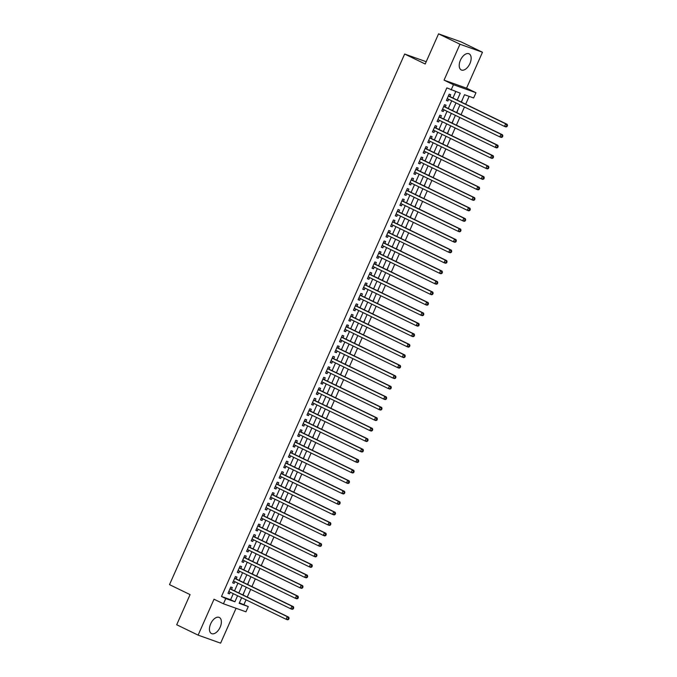 <?xml version="1.0" encoding="UTF-8"?>
<svg xmlns="http://www.w3.org/2000/svg" width="677" height="677" viewBox="0 0 677 677"><rect width="100%" height="100%" fill="white"/><g stroke="black" fill="none" stroke-linecap="round" stroke-linejoin="round"><path stroke-width="1.02" d="M220.152 627.198A8.962 5.018 115.9 0 0 219.314 617.449A8.962 5.018 115.9 0 0 210.665 623.822A8.962 5.018 115.9 0 0 211.495 633.57A8.962 5.018 115.9 0 0 220.152 627.198M469.923 63.562A8.962 5.018 115.9 0 0 469.085 53.813A8.962 5.018 115.9 0 0 460.436 60.185A8.962 5.018 115.9 0 0 461.265 69.934A8.962 5.018 115.9 0 0 469.923 63.562M239.362 602.835L248.273 606.558L245.946 611.805L223.452 603.791L225.771 598.553L234.894 601.794L237.576 595.743M426.214 61.709L404.651 54.033L169.512 584.64L190.068 594.609L176.705 624.753L198.116 635.136L220.617 643.15L236.061 608.284M404.651 54.033L425.198 64.002L438.561 33.85L461.062 41.864L482.473 52.247L459.971 44.233L444.053 80.148L453.472 84.718L475.973 92.724L473.646 97.97L464.524 94.721L461.274 102.066M444.053 80.148L466.555 88.162L482.473 52.247M466.555 88.162L475.973 92.724M243.991 604.485L246.047 599.847M247.274 597.063L250.693 589.362M251.929 586.578L255.339 578.877M256.575 576.093L259.985 568.392M261.22 565.608L264.631 557.907M265.866 555.123L269.277 547.422M270.512 544.638L273.923 536.929M275.158 534.153L278.577 526.444M279.804 523.659L283.223 515.959M284.45 513.174L287.869 505.474M289.104 502.689L292.515 494.989M293.75 492.204L297.161 484.504M298.396 481.719L301.807 474.01M303.042 471.234L306.453 463.525M307.688 460.741L311.098 453.04M312.334 450.256L315.744 442.555M316.98 439.771L320.399 432.07M321.626 429.286L325.045 421.585M326.272 418.801L329.691 411.1M330.926 408.316L334.336 400.606M335.572 397.831L338.982 390.121M340.218 387.337L343.628 379.636M344.864 376.852L348.274 369.151M349.51 366.367L352.92 358.666M354.156 355.882L357.574 348.181M358.802 345.397L362.22 337.688M363.447 334.912L366.866 327.203M368.102 324.418L371.512 316.718M372.748 313.933L376.158 306.232M377.394 303.448L380.804 295.747M382.04 292.963L385.45 285.262M386.685 282.478L390.096 274.777M391.331 271.993L394.742 264.284M395.977 261.5L399.396 253.799M400.623 251.015L404.042 243.314M405.269 240.53L408.688 232.829M409.923 230.045L413.334 222.344M414.569 219.56L417.98 211.859M419.215 209.075L422.626 201.365M423.861 198.589L427.272 190.88M428.507 188.096L431.918 180.395M433.153 177.611L436.572 169.91M437.799 167.126L441.218 159.425M442.445 156.641L445.864 148.94M447.099 146.156L450.51 138.446M451.745 135.671L455.156 127.961M456.391 125.177L459.801 117.476M461.037 114.692L464.447 106.991M465.683 104.207L469.153 96.371M438.561 33.85L459.971 44.233M231.483 589.405L232.296 587.577L230.781 587.035L227.988 593.323L229.511 593.864L230.256 592.189M236.129 578.92L236.95 577.083L235.427 576.542L232.634 582.838L234.157 583.379L234.902 581.704M240.784 568.435L241.596 566.598L240.073 566.057L237.28 572.353L238.803 572.894L239.548 571.219M245.429 557.95L246.242 556.113L244.719 555.572L241.934 561.868L243.449 562.409L244.194 560.734M250.075 547.465L250.888 545.628L249.364 545.087L246.58 551.374L248.095 551.916L248.84 550.249M254.721 536.979L255.534 535.143L254.01 534.602L251.226 540.889L252.749 541.431L253.486 539.755M259.367 526.486L260.18 524.658L258.656 524.116L255.872 530.404L257.395 530.946L258.132 529.27M264.013 516.001L264.825 514.165L263.311 513.623L260.518 519.919L262.041 520.461L262.778 518.785M268.659 505.516L269.471 503.68L267.957 503.138L265.164 509.434L266.687 509.976L267.432 508.3M273.305 495.031L274.117 493.194L272.603 492.653L269.81 498.949L271.333 499.491L272.078 497.815M277.951 484.546L278.772 482.709L277.248 482.168L274.456 488.456L275.979 488.997L276.724 487.33M282.605 474.061L283.418 472.224L281.894 471.683L279.11 477.97L280.625 478.512L281.37 476.845M287.251 463.567L288.063 461.739L286.54 461.198L283.756 467.485L285.271 468.027L286.016 466.351M291.897 453.082L292.709 451.246L291.186 450.713L288.402 457L289.917 457.542L290.661 455.866M296.543 442.597L297.355 440.761L295.832 440.219L293.048 446.515L294.571 447.057L295.307 445.381M301.189 432.112L302.001 430.276L300.486 429.734L297.694 436.03L299.217 436.572L299.953 434.896M305.835 421.627L306.647 419.791L305.132 419.249L302.34 425.545L303.863 426.087L304.599 424.411M310.481 411.142L311.293 409.306L309.778 408.764L306.986 415.052L308.509 415.593L309.254 413.926M315.127 400.657L315.947 398.821L314.424 398.279L311.632 404.567L313.155 405.108L313.9 403.433M319.781 390.164L320.593 388.336L319.07 387.794L316.286 394.082L317.801 394.623L318.545 392.948M324.427 379.679L325.239 377.842L323.716 377.301L320.932 383.597L322.447 384.138L323.191 382.463M329.073 369.193L329.885 367.357L328.362 366.816L325.578 373.112L327.093 373.653L327.837 371.978M333.719 358.708L334.531 356.872L333.008 356.33L330.224 362.627L331.747 363.168L332.483 361.493M338.365 348.223L339.177 346.387L337.654 345.845L334.87 352.133L336.393 352.675L337.129 351.008M343.011 337.738L343.823 335.902L342.308 335.36L339.515 341.648L341.039 342.19L341.775 340.514M347.656 327.245L348.469 325.417L346.954 324.875L344.161 331.163L345.685 331.705L346.429 330.029M352.302 316.76L353.115 314.923L351.6 314.382L348.807 320.678L350.331 321.22L351.075 319.544M356.957 306.275L357.769 304.438L356.246 303.897L353.453 310.193L354.976 310.735L355.721 309.059M361.603 295.79L362.415 293.953L360.892 293.412L358.108 299.708L359.622 300.25L360.367 298.574M366.249 285.305L367.061 283.468L365.538 282.927L362.754 289.223L364.268 289.756L365.013 288.089M370.894 274.82L371.707 272.983L370.184 272.442L367.399 278.729L368.914 279.271L369.659 277.604M375.54 264.335L376.353 262.498L374.83 261.957L372.045 268.244L373.569 268.786L374.305 267.11M380.186 253.841L380.999 252.013L379.484 251.472L376.691 257.759L378.215 258.301L378.951 256.625M384.832 243.356L385.645 241.52L384.13 240.978L381.337 247.274L382.86 247.816L383.597 246.14M389.478 232.871L390.29 231.035L388.776 230.493L385.983 236.789L387.506 237.331L388.251 235.655M394.124 222.386L394.945 220.55L393.422 220.008L390.629 226.304L392.152 226.846L392.897 225.17M398.778 211.901L399.591 210.065L398.068 209.523L395.283 215.811L396.798 216.352L397.543 214.685M403.424 201.416L404.237 199.58L402.713 199.038L399.929 205.326L401.444 205.867L402.189 204.192M408.07 190.922L408.883 189.095L407.359 188.553L404.575 194.841L406.09 195.382L406.835 193.707M412.716 180.437L413.529 178.601L412.005 178.059L409.221 184.356L410.744 184.897L411.481 183.222M417.362 169.952L418.174 168.116L416.651 167.574L413.867 173.871L415.39 174.412L416.127 172.737M422.008 159.467L422.82 157.631L421.306 157.089L418.513 163.385L420.036 163.927L420.772 162.252M426.654 148.982L427.466 147.146L425.951 146.604L423.159 152.892L424.682 153.434L425.427 151.766M431.3 138.497L432.112 136.661L430.597 136.119L427.805 142.407L429.328 142.949L430.073 141.281M435.954 128.004L436.767 126.176L435.243 125.634L432.451 131.922L433.974 132.464L434.719 130.788M440.6 117.519L441.412 115.682L439.889 115.149L437.105 121.437L438.62 121.978L439.365 120.303M445.246 107.034L446.058 105.197L444.535 104.656L441.751 110.952L443.266 111.493L444.01 109.818M461.486 102.168L462.645 98.969M456.831 112.653L457.999 109.454M452.185 123.146L453.353 119.939M447.539 133.631L448.707 130.424M442.893 144.116L444.061 140.909M438.247 154.601L439.415 151.394M433.602 165.086L434.769 161.879M428.956 175.571L430.115 172.373M424.31 186.065L425.469 182.858M419.655 196.55L420.823 193.343M415.009 207.035L416.177 203.828M410.364 217.52L411.531 214.313M405.718 228.005L406.885 224.798M401.072 238.49L402.24 235.291M396.426 248.984L397.594 245.776M391.78 259.469L392.939 256.261M387.134 269.954L388.293 266.746M382.488 280.439L383.647 277.231M377.834 290.924L379.002 287.717M373.188 301.409L374.356 298.21M368.542 311.894L369.71 308.695M363.896 322.387L365.064 319.18M359.25 332.872L360.418 329.665M354.604 343.357L355.763 340.15M349.958 353.843L351.118 350.635M345.312 364.328L346.472 361.12M340.658 374.813L341.826 371.614M336.012 385.306L337.18 382.099M331.366 395.791L332.534 392.584M326.72 406.276L327.888 403.069M322.074 416.761L323.242 413.554M317.428 427.246L318.596 424.039M312.782 437.731L313.942 434.532M308.137 448.216L309.296 445.017M303.482 458.71L304.65 455.503M298.836 469.195L300.004 465.988M294.19 479.68L295.358 476.473M289.544 490.165L290.712 486.958M284.899 500.65L286.066 497.451M280.253 511.135L281.42 507.936M275.607 521.628L276.766 518.421M270.961 532.114L272.12 528.906M266.315 542.599L267.474 539.391M261.66 553.084L262.828 549.876M257.015 563.569L258.182 560.361M252.369 574.054L253.536 570.855M247.723 584.547L248.891 581.34M244.245 591.825L243.077 595.032M457.212 100.103L460.267 93.206L446.862 87.883L221.489 596.471L230.612 599.72L233.294 593.67M234.53 590.886L237.94 583.176M239.176 580.401L242.586 572.691M243.822 569.907L247.232 562.206M248.467 559.422L251.886 551.721M253.113 548.937L256.532 541.236M257.759 538.452L261.178 530.751M262.414 527.967L265.824 520.266M267.06 517.482L270.47 509.773M271.705 506.988L275.116 499.287M276.351 496.503L279.762 488.802M280.997 486.018L284.408 478.317M285.643 475.533L289.062 467.832M290.289 465.048L293.708 457.347M294.935 454.563L298.354 446.854M299.581 444.078L303 436.369M304.235 433.585L307.646 425.884M308.881 423.1L312.292 415.399M313.527 412.615L316.938 404.914M318.173 402.13L321.583 394.429M322.819 391.644L326.229 383.935M327.465 381.159L330.884 373.45M332.111 370.666L335.53 362.965M336.757 360.181L340.176 352.48M341.411 349.696L344.821 341.995M346.057 339.211L349.467 331.51M350.703 328.726L354.113 321.025M355.349 318.241L358.759 310.531M359.995 307.756L363.405 300.046M364.641 297.262L368.06 289.561M369.287 286.777L372.705 279.076M373.932 276.292L377.351 268.591M378.587 265.807L381.997 258.106M383.233 255.322L386.643 247.613M387.879 244.837L391.289 237.128M392.525 234.344L395.935 226.643M397.171 223.859L400.581 216.158M401.816 213.373L405.227 205.673M406.462 202.888L409.881 195.188M411.108 192.403L414.527 184.703M415.754 181.918L419.173 174.209M420.409 171.425L423.819 163.724M425.054 160.94L428.465 153.239M429.7 150.455L433.111 142.754M434.346 139.97L437.757 132.269M438.992 129.485L442.403 121.784M443.638 119L447.057 111.29M448.284 108.515L451.703 100.805M452.93 98.021L455.773 91.607M449.892 96.549L450.704 94.712L449.181 94.171L446.397 100.467L447.912 101.008L448.656 99.333M223.452 603.791L214.025 599.221L198.116 635.136M221.489 596.471L225.771 598.553M451.144 89.956L453.472 84.718M241.63 597.715L239.15 603.309L248.273 606.558M460.038 104.85L456.628 112.551M455.393 115.335L451.974 123.045M450.747 125.82L447.328 133.53M446.101 136.314L442.682 144.015M441.446 146.799L438.036 154.5M436.8 157.284L433.39 164.985M432.154 167.769L428.744 175.47M427.509 178.254L424.098 185.963M422.863 188.739L419.452 196.448M418.217 199.233L414.806 206.934M413.571 209.718L410.152 217.419M408.925 220.203L405.506 227.904M404.279 230.688L400.86 238.389M399.625 241.173L396.214 248.874M394.979 251.658L391.568 259.367M390.333 262.151L386.922 269.852M385.687 272.636L382.277 280.337M381.041 283.121L377.631 290.822M376.395 293.606L372.976 301.307M371.749 304.091L368.33 311.792M367.103 314.577L363.684 322.286M362.449 325.062L359.038 332.771M357.803 335.555L354.393 343.256M353.157 346.04L349.747 353.741M348.511 356.525L345.101 364.226M343.865 367.01L340.455 374.711M339.219 377.495L335.809 385.205M334.573 387.98L331.155 395.69M329.927 398.474L326.509 406.175M325.282 408.959L321.863 416.66M320.627 419.444L317.217 427.145M315.981 429.929L312.571 437.63M311.335 440.414L307.925 448.115M306.689 450.899L303.279 458.608M302.044 461.384L298.633 469.093M297.398 471.877L293.979 479.578M292.752 482.362L289.333 490.063M288.106 492.848L284.687 500.548M283.451 503.333L280.041 511.033M278.806 513.818L275.395 521.527M274.16 524.303L270.749 532.012M269.514 534.796L266.103 542.497M264.868 545.281L261.457 552.982M260.222 555.766L256.803 563.467M255.576 566.251L252.157 573.952M250.93 576.736L247.511 584.437M246.284 587.221L242.865 594.931M238.812 592.959L242.222 585.258M243.458 582.474L246.868 574.773M248.104 571.989L251.514 564.288M252.749 561.504L256.16 553.794M257.395 551.019L260.814 543.309M262.041 540.525L265.46 532.824M266.687 530.04L270.106 522.339M271.342 519.555L274.752 511.854M275.988 509.07L279.398 501.369M280.633 498.585L284.044 490.876M285.279 488.1L288.69 480.391M289.925 477.607L293.336 469.906M294.571 467.122L297.99 459.421M299.217 456.637L302.636 448.936M303.863 446.151L307.282 438.451M308.517 435.666L311.928 427.966M313.163 425.181L316.574 417.472M317.809 414.688L321.22 406.987M322.455 404.203L325.865 396.502M327.101 393.718L330.511 386.017M331.747 383.233L335.166 375.532M336.393 372.748L339.812 365.047M341.039 362.263L344.458 354.553M345.685 351.778L349.104 344.068M350.339 341.284L353.749 333.583M354.985 330.799L358.395 323.098M359.631 320.314L363.041 312.613M364.277 309.829L367.687 302.128M368.923 299.344L372.333 291.635M373.569 288.859L376.987 281.15M378.215 278.365L381.633 270.665M382.86 267.88L386.279 260.18M387.515 257.395L390.925 249.695M392.161 246.91L395.571 239.209M396.807 236.425L400.217 228.724M401.453 225.94L404.863 218.231M406.098 215.447L409.509 207.746M410.744 204.962L414.163 197.261M415.39 194.477L418.809 186.776M420.036 183.992L423.455 176.291M424.691 173.507L428.101 165.806M429.336 163.022L432.747 155.312M433.982 152.537L437.393 144.827M438.628 142.043L442.039 134.342M443.274 131.558L446.685 123.857M447.92 121.073L451.331 113.372M452.566 110.588L455.985 102.887M230.612 599.72L234.894 601.794M446.465 100.306L447.912 101.008M441.819 110.791L443.266 111.493M437.173 121.276L438.62 121.978M432.527 131.761L433.974 132.464M427.881 142.246L429.328 142.949M423.235 152.731L424.682 153.434M418.589 163.225L420.036 163.927M413.935 173.71L415.39 174.412M409.289 184.195L410.744 184.897M404.643 194.68L406.09 195.382M399.997 205.165L401.444 205.867M395.351 215.65L396.798 216.352M390.705 226.135L392.152 226.846M386.059 236.628L387.506 237.331M381.413 247.113L382.86 247.816M376.767 257.598L378.215 258.301M372.113 268.084L373.569 268.786M367.467 278.569L368.914 279.271M362.821 289.054L364.268 289.756M358.175 299.547L359.622 300.25M353.529 310.032L354.976 310.735M348.883 320.517L350.331 321.22M344.238 331.002L345.685 331.705M339.592 341.487L341.039 342.19M334.937 351.972L336.393 352.675M330.291 362.466L331.747 363.168M325.645 372.951L327.093 373.653M321 383.436L322.447 384.138M316.354 393.921L317.801 394.623M311.708 404.406L313.155 405.108M307.062 414.891L308.509 415.593M302.416 425.376L303.863 426.087M297.762 435.87L299.217 436.572M293.116 446.355L294.571 447.057M288.47 456.84L289.917 457.542M283.824 467.325L285.271 468.027M279.178 477.81L280.625 478.512M274.532 488.295L275.979 488.997M269.886 498.788L271.333 499.491M265.24 509.273L266.687 509.976M260.594 519.758L262.041 520.461M255.94 530.243L257.395 530.946M251.294 540.728L252.749 541.431M246.648 551.213L248.095 551.916M242.002 561.698L243.449 562.409M237.356 572.192L238.803 572.894M232.71 582.677L234.157 583.379M228.064 593.162L229.511 593.864M507.022 126.548L507.488 125.499L506.878 125.279L506.413 126.328L507.022 126.548L506.015 126.954L504.492 126.413L447.209 98.63M506.413 126.328L504.492 126.413L505.651 123.789L507.175 124.331L449.206 96.219A1.151 0.948 -70.4 0 1 448.919 95.982L448.572 95.55M448.369 96.007L505.651 123.789L506.878 125.279M507.488 125.499L507.175 124.331M502.376 137.033L502.833 135.984L502.232 135.764L501.767 136.813L502.376 137.033L501.369 137.439L499.846 136.898L442.563 109.115M501.767 136.813L499.846 136.898L501.005 134.274L502.529 134.816L444.561 106.704A1.151 0.948 -70.4 0 1 444.273 106.475L443.926 106.035M443.723 106.492L501.005 134.274L502.232 135.764M502.833 135.984L502.529 134.816M497.722 147.518L498.187 146.469L497.587 146.257L497.121 147.298L497.722 147.518L496.723 147.924L495.2 147.383L437.917 119.601M497.121 147.298L495.2 147.383L496.359 144.768L497.883 145.31L439.915 117.189A1.151 0.948 -70.4 0 1 439.627 116.96L439.28 116.52M439.077 116.977L496.359 144.768L497.587 146.257M498.187 146.469L497.883 145.31M493.076 158.003L493.541 156.954L492.932 156.742L492.467 157.792L493.076 158.003L492.077 158.418L490.554 157.876L433.272 130.086M492.467 157.792L490.554 157.876L491.714 155.253L493.237 155.795L435.269 127.674A1.151 0.948 -70.4 0 1 434.981 127.445L434.634 127.014M434.431 127.471L491.714 155.253L492.932 156.742M493.541 156.954L493.237 155.795M488.43 168.488L488.896 167.439L488.286 167.227L487.821 168.277L488.43 168.488L487.423 168.903L485.908 168.361L428.617 140.571M487.821 168.277L485.908 168.361L487.068 165.738L488.591 166.28L430.614 138.159A1.151 0.948 -70.4 0 1 430.335 137.93L429.988 137.499M429.785 137.956L487.068 165.738L488.286 167.227M488.896 167.439L488.591 166.28M483.784 178.982L484.25 177.933L483.64 177.712L483.175 178.762L483.784 178.982L482.777 179.388L481.262 178.846L423.971 151.064M483.175 178.762L481.262 178.846L482.422 176.223L483.945 176.765L425.968 148.652A1.151 0.948 -70.4 0 1 425.689 148.415L425.342 147.984M425.139 148.441L482.422 176.223L483.64 177.712M484.25 177.933L483.945 176.765M479.138 189.467L479.604 188.418L478.994 188.198L478.529 189.247L479.138 189.467L478.131 189.873L476.608 189.332L419.325 161.549M478.529 189.247L476.608 189.332L477.776 186.708L479.291 187.25L421.322 159.137A1.151 0.948 -70.4 0 1 421.035 158.9L420.688 158.469M420.493 158.926L477.776 186.708L478.994 188.198M479.604 188.418L479.291 187.25M474.492 199.952L474.958 198.903L474.349 198.683L473.883 199.732L474.492 199.952L473.485 200.358L471.962 199.817L414.679 172.034M473.883 199.732L471.962 199.817L473.13 197.193L474.645 197.735L416.677 169.622A1.151 0.948 -70.4 0 1 416.389 169.394L416.042 168.954M415.839 169.411L473.13 197.193L474.349 198.683M474.958 198.903L474.645 197.735M469.846 210.437L470.312 209.388L469.703 209.176L469.237 210.217L469.846 210.437L468.839 210.843L467.316 210.302L410.034 182.519M469.237 210.217L467.316 210.302L468.484 207.687L469.999 208.228L412.031 180.107A1.151 0.948 -70.4 0 1 411.743 179.879L411.396 179.439M411.193 179.896L468.484 207.687L469.703 209.176M470.312 209.388L469.999 208.228M465.201 220.922L465.666 219.873L465.057 219.661L464.591 220.71L465.201 220.922L464.194 221.328L462.67 220.795L405.388 193.004M464.591 220.71L462.67 220.795L463.83 218.172L465.353 218.713L407.385 190.592A1.151 0.948 -70.4 0 1 407.097 190.364L406.75 189.932M406.547 190.381L463.83 218.172L465.057 219.661M465.666 219.873L465.353 218.713M460.555 231.407L461.012 230.358L460.411 230.146L459.945 231.195L460.555 231.407L459.548 231.822L458.024 231.28L400.742 203.489M459.945 231.195L458.024 231.28L459.184 228.657L460.707 229.198L402.739 201.077A1.151 0.948 -70.4 0 1 402.451 200.849L402.104 200.417M401.901 200.874L459.184 228.657L460.411 230.146M461.012 230.358L460.707 229.198M455.9 241.892L456.366 240.851L455.756 240.631L455.299 241.681L455.9 241.892L454.902 242.307L453.378 241.765L396.096 213.983M455.299 241.681L453.378 241.765L454.538 239.142L456.061 239.683L398.093 211.562A1.151 0.948 -70.4 0 1 397.805 211.334L397.458 210.902M397.255 211.359L454.538 239.142L455.756 240.631M456.366 240.851L456.061 239.683M451.254 252.386L451.72 251.336L451.11 251.116L450.645 252.166L451.254 252.386L450.247 252.792L448.733 252.25L391.45 224.468M450.645 252.166L448.733 252.25L449.892 249.627L451.415 250.168L393.447 222.056A1.151 0.948 -70.4 0 1 393.159 221.819L392.812 221.387M392.609 221.844L449.892 249.627L451.11 251.116M451.72 251.336L451.415 250.168M446.608 262.871L447.074 261.821L446.465 261.601L445.999 262.651L446.608 262.871L445.601 263.277L444.087 262.735L386.795 234.953M445.999 262.651L444.087 262.735L445.246 260.112L446.769 260.653L388.793 232.541A1.151 0.948 -70.4 0 1 388.513 232.304L388.166 231.872M387.963 232.329L445.246 260.112L446.465 261.601M447.074 261.821L446.769 260.653M441.963 273.356L442.428 272.306L441.819 272.086L441.353 273.136L441.963 273.356L440.955 273.762L439.441 273.22L382.15 245.438M441.353 273.136L439.441 273.22L440.6 270.605L442.115 271.138L384.147 243.026A1.151 0.948 -70.4 0 1 383.859 242.798L383.512 242.358M383.317 242.815L440.6 270.605L441.819 272.086M442.428 272.306L442.115 271.138M437.317 283.841L437.782 282.791L437.173 282.58L436.707 283.629L437.317 283.841L436.31 284.247L434.786 283.705L377.504 255.923M436.707 283.629L434.786 283.705L435.954 281.09L437.469 281.632L379.501 253.511A1.151 0.948 -70.4 0 1 379.213 253.283L378.866 252.843M378.663 253.3L435.954 281.09L437.173 282.58M437.782 282.791L437.469 281.632M432.671 294.326L433.136 293.276L432.527 293.065L432.061 294.114L432.671 294.326L431.664 294.74L430.14 294.199L372.858 266.408M432.061 294.114L430.14 294.199L431.308 291.575L432.823 292.117L374.855 263.996A1.151 0.948 -70.4 0 1 374.567 263.768L374.22 263.336M374.017 263.793L431.308 291.575L432.527 293.065M433.136 293.276L432.823 292.117M428.025 304.811L428.49 303.77L427.881 303.55L427.415 304.599L428.025 304.811L427.018 305.225L425.494 304.684L368.212 276.893M427.415 304.599L425.494 304.684L426.654 302.06L428.177 302.602L370.209 274.481A1.151 0.948 -70.4 0 1 369.921 274.253L369.574 273.821M369.371 274.278L426.654 302.06L427.881 303.55M428.49 303.77L428.177 302.602M423.379 315.304L423.836 314.255L423.235 314.035L422.77 315.084L423.379 315.304L422.372 315.71L420.849 315.169L363.566 287.387M422.77 315.084L420.849 315.169L422.008 312.546L423.531 313.087L365.563 284.975A1.151 0.948 -70.4 0 1 365.275 284.738L364.928 284.306M364.725 284.763L422.008 312.546L423.235 314.035M423.836 314.255L423.531 313.087M418.724 325.789L419.19 324.74L418.581 324.52L418.124 325.569L418.724 325.789L417.726 326.196L416.203 325.654L358.92 297.872M418.124 325.569L416.203 325.654L417.362 323.031L418.885 323.572L360.917 295.46A1.151 0.948 -70.4 0 1 360.629 295.223L360.282 294.791M360.079 295.248L417.362 323.031L418.581 324.52M419.19 324.74L418.885 323.572M414.079 336.274L414.544 335.225L413.935 335.005L413.469 336.054L414.079 336.274L413.072 336.681L411.557 336.139L354.274 308.357M413.469 336.054L411.557 336.139L412.716 333.516L414.239 334.057L356.271 305.945A1.151 0.948 -70.4 0 1 355.984 305.716L355.637 305.276M355.433 305.733L412.716 333.516L413.935 335.005M414.544 335.225L414.239 334.057M409.433 346.759L409.898 345.71L409.289 345.498L408.823 346.539L409.433 346.759L408.426 347.166L406.911 346.624L349.62 318.842M408.823 346.539L406.911 346.624L408.07 344.009L409.593 344.551L351.617 316.43A1.151 0.948 -70.4 0 1 351.338 316.201L350.991 315.761M350.788 316.218L408.07 344.009L409.289 345.498M409.898 345.71L409.593 344.551M404.787 357.244L405.252 356.195L404.643 355.984L404.177 357.033L404.787 357.244L403.78 357.659L402.265 357.117L344.974 329.327M404.177 357.033L402.265 357.117L403.424 354.494L404.948 355.036L346.971 326.915A1.151 0.948 -70.4 0 1 346.692 326.686L346.336 326.255M346.142 326.703L403.424 354.494L404.643 355.984M405.252 356.195L404.948 355.036M400.141 367.729L400.606 366.68L399.997 366.469L399.532 367.518L400.141 367.729L399.134 368.144L397.611 367.603L340.328 339.812M399.532 367.518L397.611 367.603L398.778 364.979L400.293 365.521L342.325 337.4A1.151 0.948 -70.4 0 1 342.037 337.171L341.69 336.74M341.487 337.197L398.778 364.979L399.997 366.469M400.606 366.68L400.293 365.521M395.495 378.223L395.96 377.174L395.351 376.954L394.886 378.003L395.495 378.223L394.488 378.629L392.965 378.088L335.682 350.305M394.886 378.003L392.965 378.088L394.132 375.464L395.647 376.006L337.679 347.893A1.151 0.948 -70.4 0 1 337.391 347.656L337.044 347.225M336.841 347.682L394.132 375.464L395.351 376.954M395.96 377.174L395.647 376.006M390.849 388.708L391.314 387.659L390.705 387.439L390.24 388.488L390.849 388.708L389.842 389.114L388.319 388.573L331.036 360.79M390.24 388.488L388.319 388.573L389.487 385.949L391.001 386.491L333.033 358.378A1.151 0.948 -70.4 0 1 332.745 358.141L332.399 357.71M332.195 358.167L389.487 385.949L390.705 387.439M391.314 387.659L391.001 386.491M386.203 399.193L386.669 398.144L386.059 397.924L385.594 398.973L386.203 399.193L385.196 399.599L383.673 399.058L326.39 371.275M385.594 398.973L383.673 399.058L384.832 396.434L386.355 396.976L328.387 368.863A1.151 0.948 -70.4 0 1 328.1 368.635L327.753 368.195M327.55 368.652L384.832 396.434L386.059 397.924M386.669 398.144L386.355 396.976M381.549 409.678L382.014 408.629L381.413 408.409L380.948 409.458L381.549 409.678L380.55 410.084L379.027 409.543L321.744 381.76M380.948 409.458L379.027 409.543L380.186 406.928L381.71 407.469L323.741 379.348A1.151 0.948 -70.4 0 1 323.454 379.12L323.107 378.68M322.904 379.137L380.186 406.928L381.413 408.409M382.014 408.629L381.71 407.469M376.903 420.163L377.368 419.114L376.759 418.902L376.302 419.952L376.903 420.163L375.904 420.569L374.381 420.036L317.098 392.245M376.302 419.952L374.381 420.036L375.54 417.413L377.064 417.954L319.095 389.834A1.151 0.948 -70.4 0 1 318.808 389.605L318.461 389.173M318.258 389.622L375.54 417.413L376.759 418.902M377.368 419.114L377.064 417.954M372.257 430.648L372.722 429.599L372.113 429.387L371.648 430.437L372.257 430.648L371.25 431.063L369.735 430.521L312.444 402.73M371.648 430.437L369.735 430.521L370.894 427.898L372.418 428.439L314.441 400.319A1.151 0.948 -70.4 0 1 314.162 400.09L313.815 399.658M313.612 400.115L370.894 427.898L372.113 429.387M372.722 429.599L372.418 428.439M367.611 441.133L368.076 440.092L367.467 439.872L367.002 440.922L367.611 441.133L366.604 441.548L365.089 441.006L307.798 413.224M367.002 440.922L365.089 441.006L366.249 438.383L367.772 438.924L309.795 410.804A1.151 0.948 -70.4 0 1 309.516 410.575L309.169 410.144M308.966 410.6L366.249 438.383L367.467 439.872M368.076 440.092L367.772 438.924M362.965 451.627L363.431 450.577L362.821 450.357L362.356 451.407L362.965 451.627L361.958 452.033L360.443 451.491L303.152 423.709M362.356 451.407L360.443 451.491L361.603 448.868L363.117 449.41L305.149 421.297A1.151 0.948 -70.4 0 1 304.862 421.06L304.515 420.629M304.32 421.086L361.603 448.868L362.821 450.357M363.431 450.577L363.117 449.41M358.319 462.112L358.785 461.062L358.175 460.842L357.71 461.892L358.319 462.112L357.312 462.518L355.789 461.976L298.506 434.194M357.71 461.892L355.789 461.976L356.957 459.353L358.471 459.895L300.503 431.782A1.151 0.948 -70.4 0 1 300.216 431.545L299.869 431.114M299.666 431.571L356.957 459.353L358.175 460.842M358.785 461.062L358.471 459.895M353.673 472.597L354.139 471.547L353.529 471.327L353.064 472.377L353.673 472.597L352.666 473.003L351.143 472.461L293.86 444.679M353.064 472.377L351.143 472.461L352.311 469.846L353.826 470.38L295.857 442.267A1.151 0.948 -70.4 0 1 295.57 442.039L295.223 441.599M295.02 442.056L352.311 469.846L353.529 471.327M354.139 471.547L353.826 470.38M349.027 483.082L349.493 482.032L348.883 481.821L348.418 482.862L349.027 483.082L348.02 483.488L346.497 482.946L289.214 455.164M348.418 482.862L346.497 482.946L347.656 480.332L349.18 480.873L291.212 452.752A1.151 0.948 -70.4 0 1 290.924 452.524L290.577 452.084M290.374 452.541L347.656 480.332L348.883 481.821M349.493 482.032L349.18 480.873M344.381 493.567L344.838 492.517L344.238 492.306L343.772 493.355L344.381 493.567L343.374 493.982L341.851 493.44L284.568 465.649M343.772 493.355L341.851 493.44L343.011 490.817L344.534 491.358L286.566 463.237A1.151 0.948 -70.4 0 1 286.278 463.009L285.931 462.577M285.728 463.034L343.011 490.817L344.238 492.306M344.838 492.517L344.534 491.358M339.727 504.052L340.192 503.003L339.583 502.791L339.126 503.84L339.727 504.052L338.728 504.467L337.205 503.925L279.923 476.134M339.126 503.84L337.205 503.925L338.365 501.302L339.888 501.843L281.92 473.722A1.151 0.948 -70.4 0 1 281.632 473.494L281.285 473.062M281.082 473.519L338.365 501.302L339.583 502.791M340.192 503.003L339.888 501.843M335.081 514.545L335.547 513.496L334.937 513.276L334.472 514.325L335.081 514.545L334.074 514.952L332.559 514.41L275.277 486.628M334.472 514.325L332.559 514.41L333.719 511.787L335.242 512.328L277.274 484.216A1.151 0.948 -70.4 0 1 276.986 483.979L276.639 483.547M276.436 484.004L333.719 511.787L334.937 513.276M335.547 513.496L335.242 512.328M330.435 525.03L330.901 523.981L330.291 523.761L329.826 524.81L330.435 525.03L329.428 525.437L327.913 524.895L270.622 497.113M329.826 524.81L327.913 524.895L329.073 522.272L330.596 522.813L272.619 494.701A1.151 0.948 -70.4 0 1 272.34 494.464L271.993 494.032M271.79 494.489L329.073 522.272L330.291 523.761M330.901 523.981L330.596 522.813M325.789 535.515L326.255 534.466L325.645 534.246L325.18 535.295L325.789 535.515L324.782 535.922L323.267 535.38L265.976 507.598M325.18 535.295L323.267 535.38L324.427 532.757L325.95 533.298L267.974 505.186A1.151 0.948 -70.4 0 1 267.686 504.957L267.339 504.517M267.144 504.974L324.427 532.757L325.645 534.246M326.255 534.466L325.95 533.298M321.143 546L321.609 544.951L321 544.74L320.534 545.78L321.143 546L320.136 546.407L318.613 545.865L261.33 518.083M320.534 545.78L318.613 545.865L319.781 543.25L321.296 543.792L263.328 515.671A1.151 0.948 -70.4 0 1 263.04 515.442L262.693 515.002M262.49 515.459L319.781 543.25L321 544.74M321.609 544.951L321.296 543.792M316.498 556.486L316.963 555.436L316.354 555.225L315.888 556.274L316.498 556.486L315.49 556.9L313.967 556.359L256.685 528.568M315.888 556.274L313.967 556.359L315.135 553.735L316.65 554.277L258.682 526.156A1.151 0.948 -70.4 0 1 258.394 525.927L258.047 525.496M257.844 525.944L315.135 553.735L316.354 555.225M316.963 555.436L316.65 554.277M311.852 566.971L312.317 565.921L311.708 565.71L311.242 566.759L311.852 566.971L310.845 567.385L309.321 566.844L252.039 539.053M311.242 566.759L309.321 566.844L310.489 564.22L312.004 564.762L254.036 536.641A1.151 0.948 -70.4 0 1 253.748 536.412L253.401 535.981M253.198 536.438L310.489 564.22L311.708 565.71M312.317 565.921L312.004 564.762M307.206 577.456L307.671 576.415L307.062 576.195L306.596 577.244L307.206 577.456L306.199 577.87L304.675 577.329L247.393 549.546M306.596 577.244L304.675 577.329L305.835 574.705L307.358 575.247L249.39 547.126A1.151 0.948 -70.4 0 1 249.102 546.898L248.755 546.466M248.552 546.923L305.835 574.705L307.062 576.195M307.671 576.415L307.358 575.247M302.551 587.949L303.017 586.9L302.416 586.68L301.95 587.729L302.551 587.949L301.553 588.355L300.029 587.814L242.747 560.031M301.95 587.729L300.029 587.814L301.189 585.19L302.712 585.732L244.744 557.62A1.151 0.948 -70.4 0 1 244.456 557.383L244.109 556.951M243.906 557.408L301.189 585.19L302.416 586.68M303.017 586.9L302.712 585.732M297.905 598.434L298.371 597.385L297.762 597.165L297.296 598.214L297.905 598.434L296.907 598.84L295.384 598.299L238.101 570.516M297.296 598.214L295.384 598.299L296.543 595.675L298.066 596.217L240.098 568.105A1.151 0.948 -70.4 0 1 239.81 567.876L239.463 567.436M239.26 567.893L296.543 595.675L297.762 597.165M298.371 597.385L298.066 596.217M293.259 608.919L293.725 607.87L293.116 607.65L292.65 608.699L293.259 608.919L292.252 609.325L290.738 608.784L233.447 581.001M292.65 608.699L290.738 608.784L291.897 606.169L293.42 606.702L235.444 578.59A1.151 0.948 -70.4 0 1 235.164 578.361L234.817 577.921M234.614 578.378L291.897 606.169L293.116 607.65M293.725 607.87L293.42 606.702M288.614 619.404L289.079 618.355L288.47 618.143L288.004 619.193L288.614 619.404L287.607 619.81L286.092 619.269L228.801 591.486M288.004 619.193L286.092 619.269L287.251 616.654L288.774 617.196L230.798 589.075A1.151 0.948 -70.4 0 1 230.518 588.846L230.172 588.415M229.968 588.863L287.251 616.654L288.47 618.143M289.079 618.355L288.774 617.196M448.453 95.821L448.919 95.982M448.402 95.931L449.206 96.219M443.807 106.306L444.273 106.475M443.757 106.416L444.561 106.704M439.161 116.791L439.627 116.96M439.111 116.901L439.915 117.189M434.516 127.276L434.981 127.445M434.465 127.386L435.269 127.674M429.87 137.761L430.335 137.93M429.819 137.88L430.614 138.159M425.215 148.255L425.689 148.415M425.173 148.365L425.968 148.652M420.569 158.74L421.035 158.9M420.519 158.85L421.322 159.137M415.923 169.225L416.389 169.394M415.873 169.335L416.677 169.622M411.277 179.71L411.743 179.879M411.227 179.82L412.031 180.107M406.632 190.195L407.097 190.364M406.581 190.305L407.385 190.592M401.986 200.68L402.451 200.849M401.935 200.798L402.739 201.077M397.34 211.173L397.805 211.334M397.289 211.283L398.093 211.562M392.694 221.658L393.159 221.819M392.643 221.768L393.447 222.056M388.048 232.143L388.513 232.304M387.997 232.253L388.793 232.541M383.394 242.628L383.859 242.798M383.351 242.738L384.147 243.026M378.748 253.113L379.213 253.283M378.697 253.223L379.501 253.511M374.102 263.598L374.567 263.768M374.051 263.717L374.855 263.996M369.456 274.092L369.921 274.253M369.405 274.202L370.209 274.481M364.81 284.577L365.275 284.738M364.759 284.687L365.563 284.975M360.164 295.062L360.629 295.223M360.113 295.172L360.917 295.46M355.518 305.547L355.984 305.716M355.467 305.657L356.271 305.945M350.872 316.032L351.338 316.201M350.821 316.142L351.617 316.43M346.218 326.517L346.692 326.686M346.175 326.627L346.971 326.915M341.572 337.002L342.037 337.171M341.521 337.121L342.325 337.4M336.926 347.496L337.391 347.656M336.875 347.606L337.679 347.893M332.28 357.981L332.745 358.141M332.229 358.091L333.033 358.378M327.634 368.466L328.1 368.635M327.583 368.576L328.387 368.863M322.988 378.951L323.454 379.12M322.937 379.061L323.741 379.348M318.342 389.436L318.808 389.605M318.292 389.546L319.095 389.834M313.696 399.921L314.162 400.09M313.646 400.039L314.441 400.319M309.042 410.414L309.516 410.575M309 410.524L309.795 410.804M304.396 420.899L304.862 421.06M304.354 421.009L305.149 421.297M299.75 431.384L300.216 431.545M299.699 431.494L300.503 431.782M295.104 441.869L295.57 442.039M295.054 441.979L295.857 442.267M290.458 452.354L290.924 452.524M290.408 452.464L291.212 452.752M285.812 462.84L286.278 463.009M285.762 462.958L286.566 463.237M281.167 473.325L281.632 473.494M281.116 473.443L281.92 473.722M276.521 483.818L276.986 483.979M276.47 483.928L277.274 484.216M271.875 494.303L272.34 494.464M271.824 494.413L272.619 494.701M267.22 504.788L267.686 504.957M267.178 504.898L267.974 505.186M262.574 515.273L263.04 515.442M262.524 515.383L263.328 515.671M257.929 525.758L258.394 525.927M257.878 525.868L258.682 526.156M253.283 536.243L253.748 536.412M253.232 536.362L254.036 536.641M248.637 546.737L249.102 546.898M248.586 546.847L249.39 547.126M243.991 557.222L244.456 557.383M243.94 557.332L244.744 557.62M239.345 567.707L239.81 567.876M239.294 567.817L240.098 568.105M234.699 578.192L235.164 578.361M234.648 578.302L235.444 578.59M230.045 588.677L230.518 588.846M230.002 588.787L230.798 589.075"/></g></svg>

